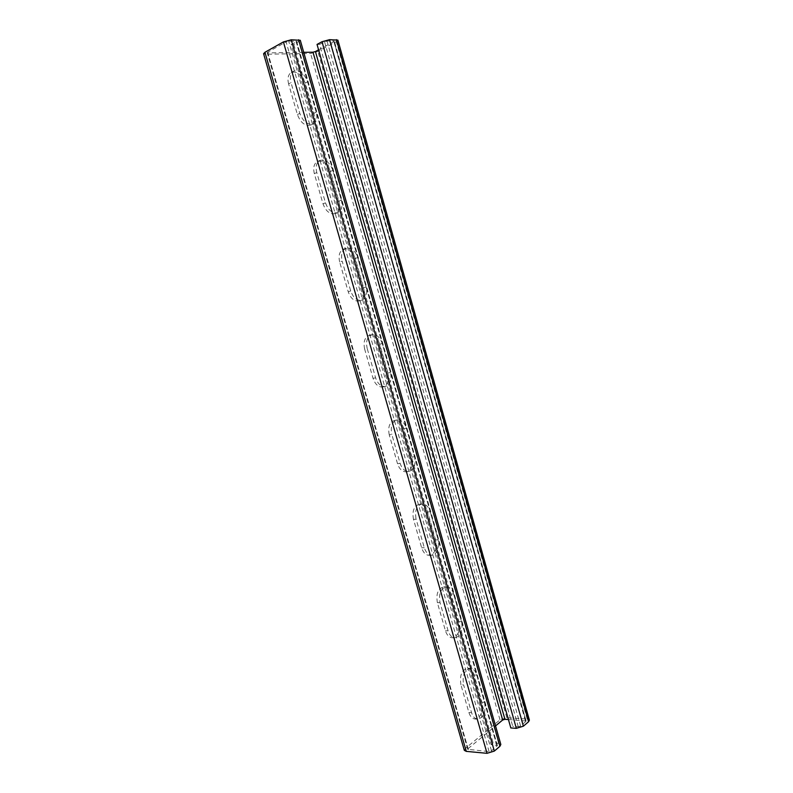 <?xml version="1.0" encoding="UTF-8"?>
<svg xmlns="http://www.w3.org/2000/svg" width="793" height="793" viewBox="0 0 793 793"><rect width="100%" height="100%" fill="white"/><g stroke="black" fill="none" stroke-linecap="round" stroke-linejoin="round"><path stroke-width="0.59" stroke-dasharray="3.96 2.97" d="M508.432 719.548L526.076 721.006L333.883 40.998L327.043 41.028L319.559 44.398L512.734 726.319L510.811 727.934M317.041 44.418L319.559 44.398M525.799 721.551L520.595 725.991L518.255 726.705L512.734 726.319M464.321 750.337L465.342 748.433L499.996 719.836L506.836 717.754L527.216 719.063L529.397 720.113M337.877 40.126L336.321 41.652L317.894 51.495L310.588 53.488L265.397 54.241L263.583 53.716M318.588 49.84L333.863 41.662L334.378 41.157L333.883 40.998M288.602 83.899C287.244 78.329 288.156 74.512 291.328 72.45C297.197 70.973 301.826 74.532 305.206 83.146L313.81 113.31C315.198 119.079 314.187 122.984 310.787 125.026C305.117 126.345 300.656 122.856 297.395 114.549L288.602 83.899L291.021 82.641L299.823 113.369C303.095 121.686 307.555 125.195 313.225 123.886C316.625 121.835 317.626 117.919 316.248 112.14L307.625 81.907C304.234 73.273 299.615 69.695 293.747 71.172C290.575 73.234 289.663 77.06 291.021 82.641M314.325 173.608C312.918 167.551 314.028 163.487 317.666 161.415C323.177 160.255 327.42 163.596 330.403 171.437L338.889 201.154C340.326 207.429 339.107 211.582 335.231 213.614C329.928 214.616 325.854 211.344 322.989 203.801L314.325 173.608L316.794 172.567L325.467 202.83C328.332 210.393 332.406 213.674 337.709 212.673C341.575 210.641 342.794 206.477 341.357 200.193L332.862 170.406C329.878 162.545 325.626 159.195 320.114 160.355C316.486 162.426 315.376 166.49 316.794 172.567M339.672 261.987C338.214 255.396 339.543 251.084 343.656 249.042C348.761 248.199 352.627 251.322 355.234 258.439L363.591 287.72C365.067 294.53 363.63 298.931 359.279 300.934C354.392 301.618 350.704 298.555 348.206 291.735L339.672 261.987L342.17 261.145L350.714 290.962C353.212 297.801 356.909 300.874 361.796 300.19C366.148 298.188 367.575 293.777 366.098 286.957L357.722 257.606C355.115 250.479 351.259 247.337 346.144 248.179C342.031 250.221 340.712 254.543 342.17 261.145M364.641 349.049C363.154 341.902 364.701 337.342 369.27 335.36C373.949 334.815 377.428 337.749 379.698 344.172L387.936 373.037C389.442 380.402 387.787 385.051 382.979 386.974C378.529 387.371 375.218 384.506 373.047 378.36L364.641 349.049L367.179 348.414L375.604 377.795C377.775 383.951 381.086 386.825 385.527 386.429C390.334 384.496 391.99 379.847 390.473 372.462L382.226 343.528C379.956 337.094 376.477 334.15 371.808 334.696C367.228 336.678 365.692 341.248 367.179 348.414M389.254 434.842C387.747 427.12 389.502 422.312 394.508 420.419C398.73 420.141 401.833 422.887 403.815 428.666L411.934 457.115C413.45 465.055 411.597 469.942 406.363 471.785C402.358 471.924 399.424 469.238 397.531 463.727L389.254 434.842L391.821 434.395L400.118 463.35C402.001 468.881 404.945 471.567 408.95 471.429C414.174 469.585 416.028 464.688 414.511 456.728L406.373 428.21C404.4 422.421 401.298 419.666 397.075 419.943C392.059 421.846 390.315 426.664 391.821 434.395M413.5 519.385C411.993 511.079 413.936 506.033 419.338 504.239C423.105 504.189 425.861 506.757 427.586 511.951L435.585 539.993C437.092 548.508 435.06 553.633 429.469 555.368C425.9 555.308 423.303 552.8 421.658 547.844L413.5 519.385L416.107 519.128L424.275 547.656C425.92 552.622 428.527 555.13 432.086 555.199C437.677 553.455 439.709 548.32 438.192 539.785L430.183 511.683C428.448 506.479 425.702 503.902 421.935 503.951C416.543 505.746 414.6 510.811 416.107 519.128M437.389 602.7C435.902 593.818 438.023 588.535 443.733 586.85C447.074 586.989 449.502 589.387 451.009 594.046L458.899 621.692C460.396 630.772 458.195 636.135 452.307 637.77C449.165 637.542 446.875 635.203 445.438 630.762L437.389 602.7L440.036 602.63L448.085 630.752C449.532 635.203 451.822 637.542 454.964 637.77C460.842 636.135 463.033 630.762 461.536 621.662L453.636 593.957C452.129 589.288 449.7 586.879 446.37 586.741C440.65 588.436 438.539 593.729 440.036 602.63M460.941 684.825C459.484 675.388 461.744 669.867 467.701 668.281C470.645 668.558 472.787 670.799 474.105 674.982L481.886 702.241C483.353 711.866 481.034 717.457 474.918 719.003C472.152 718.646 470.14 716.475 468.881 712.481L460.941 684.825L463.618 684.934L471.557 712.649C472.826 716.654 474.838 718.835 477.604 719.182C483.71 717.625 486.03 712.035 484.563 702.38L476.771 675.071C475.443 670.868 473.312 668.628 470.368 668.35C464.401 669.946 462.15 675.477 463.618 684.934M300.299 40.304L293.826 44.596L291.18 44.616L491.125 744.597L497.399 745.45L491.511 750.832L489.083 751.576L467.701 749.316L468.039 748.681L267.796 52.893L303.729 52.338M468.039 748.681L495.546 725.902M489.083 751.576L286.114 41.91L267.657 52.239L267.201 52.715L267.796 52.893M497.092 746.064L296.086 41.167L288.721 41.196L286.114 41.91M293.826 44.596L493.137 742.902L498.708 743.368L500.829 744.478M291.18 44.616L296.166 41.86L296.661 41.345L296.086 41.167M493.137 742.902L491.125 744.597M527.216 719.063L336.321 41.652M506.836 717.754L317.894 51.495M525.353 720.659L333.863 41.662M499.996 719.836L310.588 53.488M465.342 748.433L265.397 54.241M468.366 749.663L267.657 52.239M491.511 750.832L288.721 41.196M498.708 743.368L298.812 41.841M496.696 745.083L296.166 41.86M297.395 114.549L299.823 113.369M313.81 113.31L316.248 112.14M305.206 83.146L307.625 81.907M322.989 203.801L325.467 202.83M338.889 201.154L341.357 200.193M330.403 171.437L332.862 170.406M348.206 291.735L350.714 290.962M363.591 287.72L366.098 286.957M355.234 258.439L357.722 257.606M373.047 378.36L375.604 377.795M387.936 373.037L390.473 372.462M379.698 344.172L382.226 343.528M397.531 463.727L400.118 463.35M411.934 457.115L414.511 456.728M403.815 428.666L406.373 428.21M421.658 547.844L424.275 547.656M435.585 539.993L438.192 539.785M427.586 511.951L430.183 511.683M445.438 630.762L448.085 630.752M458.899 621.692L461.536 621.662M451.009 594.046L453.636 593.957M468.881 712.481L471.557 712.649M481.886 702.241L484.563 702.38M474.105 674.982L476.771 675.071M520.595 725.991L327.043 41.028M518.255 726.705L324.535 41.712M526.076 721.006L334.378 41.157M467.701 749.316L267.201 52.715M497.399 745.45L296.661 41.345M310.787 125.026L313.225 123.886M291.328 72.45L293.747 71.172M335.231 213.614L337.709 212.673M317.666 161.415L320.114 160.355M359.279 300.934L361.796 300.19M343.656 249.042L346.144 248.179M382.979 386.974L385.527 386.429M369.27 335.36L371.808 334.696M406.363 471.785L408.95 471.429M394.508 420.419L397.075 419.943M429.469 555.368L432.086 555.199M419.338 504.239L421.935 503.951M452.307 637.77L454.964 637.77M443.733 586.85L446.37 586.741M474.918 719.003L477.604 719.182M467.701 668.281L470.368 668.35"/><path stroke-width="1.19" d="M516.342 728.341L510.811 727.934L317.041 44.418L322.027 41.722L329.551 39.67L337.877 40.126L529.397 720.113L528.574 721.729L523.38 726.19L516.342 728.341L322.027 41.722M495.546 725.902L502.663 720.014L504.943 719.32L315.436 51.535L318.588 49.84M504.943 719.32L508.432 719.548M303.729 52.338L312.997 52.199L315.436 51.535M466.294 751.377L464.321 750.337L263.583 53.716L264.951 52.279L283.408 41.92L291.239 39.789L300.299 40.304L500.829 744.478L499.907 746.302L494.326 751.08L487.031 753.32L466.294 751.377L264.951 52.279M523.38 726.19L329.551 39.67M528.574 721.729L336.391 39.65M502.663 720.014L312.997 52.199M487.031 753.32L283.408 41.92M494.326 751.08L291.239 39.789M499.907 746.302L298.604 39.769"/></g></svg>
